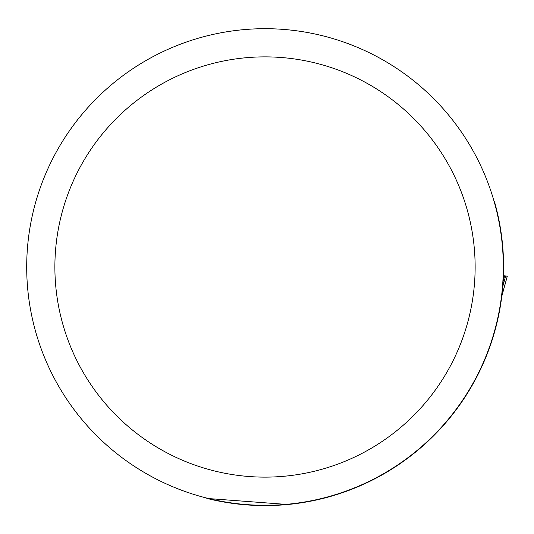 <?xml version="1.0" encoding="UTF-8"?>
<svg xmlns="http://www.w3.org/2000/svg" width="534" height="534" viewBox="0 0 534 534"><rect width="100%" height="100%" fill="white"/><g stroke="black" fill="none" stroke-linecap="round" stroke-linejoin="round"><path stroke-width="0.8" d="M287.713 504.51L207.085 498.456L206.157 497.922M495.038 203.674L494.317 201.118A238.591 238.591 0 0 1 207.085 498.456M26.7 267A238.304 238.304 0 0 0 384.16 473.378A238.304 238.304 0 0 0 384.16 60.622A238.304 238.304 0 0 0 26.7 267M260.759 28.736L262.187 28.709M263.883 28.696L266.526 28.703M267.407 28.709L269.249 28.736M54.882 267A210.122 210.122 0 0 0 370.069 448.974A210.122 210.122 0 0 0 370.069 85.026A210.122 210.122 0 0 0 54.882 267M503.435 275.704L507.3 276.218L501.793 296.283M505.257 275.898L507.3 276.218L501.853 295.803M504.637 275.904L505.658 276.025M503.168 281.224L504.657 275.831L503.435 275.684L505.678 275.951L502.808 286.404M505.351 275.911L503.435 275.678"/></g></svg>
